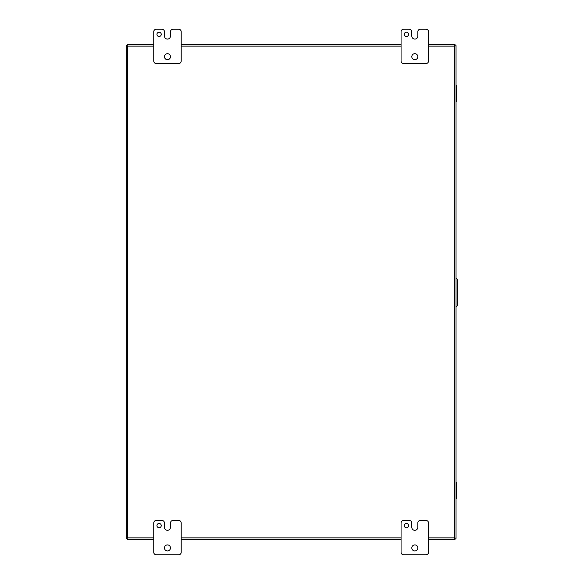 <?xml version="1.0" encoding="UTF-8"?>
<svg xmlns="http://www.w3.org/2000/svg" width="584" height="584" viewBox="0 0 584 584"><rect width="100%" height="100%" fill="white"/><g stroke="black" fill="none" stroke-linecap="round" stroke-linejoin="round"><path stroke-width="0.88" d="M456.038 306.709A1.716 1.716 0 0 0 457.352 305.184L457.754 300.592L457.352 279.911A1.716 1.716 0 0 0 456.038 278.393M153.731 537.857L127.728 537.857L127.239 538.353L127.728 537.857L127.728 46.143L127.239 45.647L127.728 46.143L153.731 46.143M455.046 44.661L428.554 44.661L455.046 44.661L454.549 46.143L456.038 45.647L456.038 538.353L454.549 537.857L455.046 539.339L428.554 539.339L455.046 539.339M127.239 44.661L153.731 44.661L127.239 44.661L127.239 45.647L126.246 45.647L126.246 538.353L127.239 538.353L127.239 539.339L153.731 539.339L127.239 539.339M401.069 539.339L181.215 539.339L401.069 539.339M181.215 44.661L401.069 44.661L181.215 44.661M126.246 538.353L126.246 45.647M408.588 525.6A2.146 2.146 0 0 0 406.435 523.454A2.146 2.146 0 0 0 404.289 525.6A2.146 2.146 0 0 0 406.435 527.746A2.146 2.146 0 0 0 408.588 525.6M417.815 547.931A3.008 3.008 0 0 0 414.815 544.923A3.008 3.008 0 0 0 411.808 547.931A3.008 3.008 0 0 0 414.815 550.938A3.008 3.008 0 0 0 417.815 547.931M417.808 523.023A2.577 2.577 0 0 1 420.385 520.446L425.977 520.446A2.577 2.577 0 0 1 428.554 523.023L428.554 552.223A2.577 2.577 0 0 1 425.977 554.8L403.646 554.8A2.577 2.577 0 0 1 401.069 552.223L401.069 523.023A2.577 2.577 0 0 1 403.646 520.446L409.231 520.446A2.577 2.577 0 0 1 411.808 523.023L411.808 527.316A2.993 2.993 0 0 0 414.808 530.316A2.993 2.993 0 0 0 417.808 527.316L417.808 523.023M161.242 525.6A2.146 2.146 0 0 0 159.096 523.454A2.146 2.146 0 0 0 156.95 525.6A2.146 2.146 0 0 0 159.096 527.746A2.146 2.146 0 0 0 161.242 525.6M170.477 547.931A3.008 3.008 0 0 0 167.469 544.923A3.008 3.008 0 0 0 164.462 547.931A3.008 3.008 0 0 0 167.469 550.938A3.008 3.008 0 0 0 170.477 547.931M170.47 523.023A2.577 2.577 0 0 1 173.039 520.446L178.638 520.446A2.577 2.577 0 0 1 181.215 523.023L181.215 552.223A2.577 2.577 0 0 1 178.638 554.8L156.308 554.8A2.577 2.577 0 0 1 153.731 552.223L153.731 523.023A2.577 2.577 0 0 1 156.308 520.446L161.892 520.446A2.577 2.577 0 0 1 164.469 523.023L164.469 527.316A2.993 2.993 0 0 0 167.462 530.316A2.993 2.993 0 0 0 170.47 527.316L170.47 523.023M408.588 34.354A2.146 2.146 0 0 0 406.435 32.208A2.146 2.146 0 0 0 404.289 34.354A2.146 2.146 0 0 0 406.435 36.5A2.146 2.146 0 0 0 408.588 34.354M417.815 56.684A3.008 3.008 0 0 0 414.815 53.677A3.008 3.008 0 0 0 411.808 56.684A3.008 3.008 0 0 0 414.815 59.685A3.008 3.008 0 0 0 417.815 56.684M417.808 31.777A2.577 2.577 0 0 1 420.385 29.2L425.977 29.2A2.577 2.577 0 0 1 428.554 31.777L428.554 60.977A2.577 2.577 0 0 1 425.977 63.554L403.646 63.554A2.577 2.577 0 0 1 401.069 60.977L401.069 31.777A2.577 2.577 0 0 1 403.646 29.2L409.231 29.2A2.577 2.577 0 0 1 411.808 31.777L411.808 36.069A2.993 2.993 0 0 0 414.808 39.07A2.993 2.993 0 0 0 417.808 36.069L417.808 31.777M161.242 34.354A2.146 2.146 0 0 0 159.096 32.208A2.146 2.146 0 0 0 156.95 34.354A2.146 2.146 0 0 0 159.096 36.5A2.146 2.146 0 0 0 161.242 34.354M170.477 56.684A3.008 3.008 0 0 0 167.469 53.677A3.008 3.008 0 0 0 164.462 56.684A3.008 3.008 0 0 0 167.469 59.685A3.008 3.008 0 0 0 170.477 56.684M170.47 31.777A2.577 2.577 0 0 1 173.039 29.2L178.638 29.2A2.577 2.577 0 0 1 181.215 31.777L181.215 60.977A2.577 2.577 0 0 1 178.638 63.554L156.308 63.554A2.577 2.577 0 0 1 153.731 60.977L153.731 31.777A2.577 2.577 0 0 1 156.308 29.2L161.892 29.2A2.577 2.577 0 0 1 164.469 31.777L164.469 36.069A2.993 2.993 0 0 0 167.462 39.07A2.993 2.993 0 0 0 170.47 36.069L170.47 31.777M456.038 85.512L456.571 85.512L456.571 101.696L456.038 101.696M456.038 86.819L456.571 86.819M456.571 100.39L456.038 100.39M456.038 482.304L456.571 482.304L456.571 498.488L456.038 498.488M456.038 483.61L456.571 483.61M456.571 497.181L456.038 497.181M428.554 46.143L454.549 46.143L454.549 537.857L428.554 537.857M401.069 537.857L181.215 537.857M181.215 46.143L401.069 46.143M456.038 99.733L456.571 99.733M456.038 87.483L456.571 87.483M456.038 496.517L456.571 496.517M456.038 484.267L456.571 484.267"/></g></svg>
